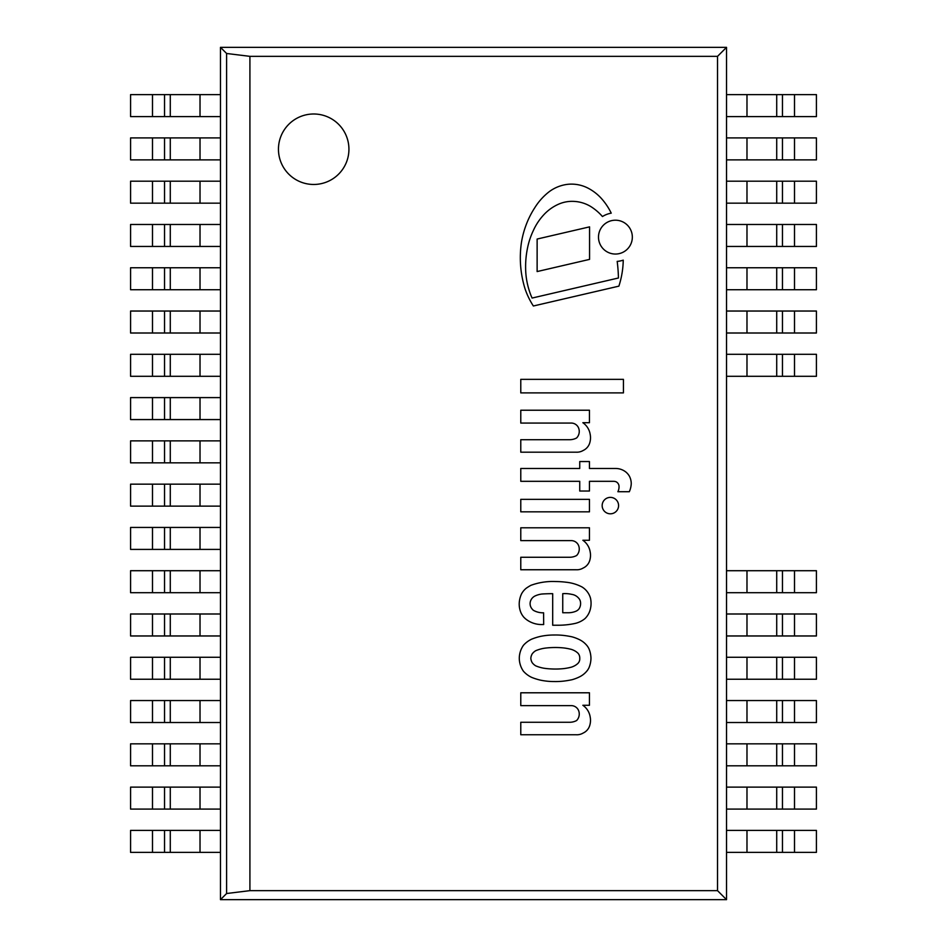 <?xml version="1.0" encoding="UTF-8"?>
<svg xmlns="http://www.w3.org/2000/svg" width="947" height="947" viewBox="0 0 947 947"><rect width="100%" height="100%" fill="white"/><g stroke="black" fill="none" stroke-linecap="round" stroke-linejoin="round"><path stroke-width="1.42" d="M602.458 216.532A53.304 53.304 0 0 0 590.869 206.6A35.749 35.749 0 0 0 574.178 201.403A33.595 33.595 0 0 0 558.801 204.09A44.781 44.781 0 0 0 543.554 215.04A57.779 57.779 0 0 0 533.244 230.772A73.89 73.89 0 0 0 527.538 247.972A91.717 91.717 0 0 0 525.621 268.202A75.085 75.085 0 0 0 529.349 290.883A60.229 60.229 0 0 0 532.096 298.056L618.45 277.992A163.002 163.002 0 0 0 617.184 261.384A24.326 24.326 0 0 0 623.244 260.153A89.136 89.136 0 0 1 618.876 286.148L533.362 305.999A76.494 76.494 0 0 1 524.981 288.598A104.501 104.501 0 0 1 521.477 242.243A92.285 92.285 0 0 1 525.881 225.552A88.533 88.533 0 0 1 534.854 207.618A60.833 60.833 0 0 1 549.319 191.614A38.543 38.543 0 0 1 568.022 184.286A36.069 36.069 0 0 1 587.294 187.778A47.409 47.409 0 0 1 601.83 198.953A64.325 64.325 0 0 1 611.241 213.158A24.326 24.326 0 0 0 602.458 216.532M589.567 226.866L589.567 259.383L537.127 271.564L537.127 239.046L589.567 226.866M598.492 237.117A16.939 16.939 0 0 1 623.884 222.462A16.939 16.939 0 0 1 623.884 251.784A16.939 16.939 0 0 1 598.492 237.117M520.779 499.353L589.448 499.353L589.448 511.83L520.779 511.83L520.779 499.353M582.855 540.264A17.484 17.484 0 0 1 590.135 551.71A17.614 17.614 0 0 1 589.614 560.873A12.039 12.039 0 0 1 583.21 568.011A12.275 12.275 0 0 1 576.096 569.751L520.779 569.751L520.779 557.262L569.336 557.262A14.773 14.773 0 0 0 576.616 555.522A9.328 9.328 0 0 0 578.345 544.987A7.955 7.955 0 0 0 571.065 540.619L520.779 540.619L520.779 527.787L589.448 527.787L589.448 540.264L582.855 540.264M610.365 497.388A8.203 8.203 0 0 1 617.48 509.699A8.203 8.203 0 0 1 603.263 509.699A8.203 8.203 0 0 1 610.365 497.388M582.855 422.705A17.484 17.484 0 0 1 590.135 434.152A17.614 17.614 0 0 1 589.614 443.303A12.039 12.039 0 0 1 583.21 450.452A12.275 12.275 0 0 1 576.096 452.181L520.779 452.181L520.779 439.704L569.336 439.704A14.773 14.773 0 0 0 576.616 437.964A9.328 9.328 0 0 0 578.345 427.428A7.955 7.955 0 0 0 571.065 423.06L520.779 423.06L520.779 410.229L589.448 410.229L589.448 422.705L582.855 422.705M589.448 461.544L589.448 468.481L615.586 468.481A16.383 16.383 0 0 1 626.204 472.304A15.33 15.33 0 0 1 629.234 475.915A16.016 16.016 0 0 1 631.247 483.81A22.787 22.787 0 0 1 629.329 491.718L617.882 491.718A11.104 11.104 0 0 0 619.042 486.687A5.315 5.315 0 0 0 616.154 481.822A6.984 6.984 0 0 0 613.372 481.313L589.448 481.313L589.448 491.031L579.742 491.031L579.742 481.313L520.779 481.313L520.779 468.481L579.742 468.481L579.742 461.544L589.448 461.544M623.434 379.356L623.434 392.887L520.779 392.887L520.779 379.356L623.434 379.356M589.448 705.278L582.855 705.278A17.484 17.484 0 0 1 590.135 716.725A17.614 17.614 0 0 1 589.614 725.876A12.039 12.039 0 0 1 583.21 733.025A12.275 12.275 0 0 1 576.096 734.754L520.779 734.754L520.779 722.277L569.336 722.277A14.773 14.773 0 0 0 576.616 720.537A9.328 9.328 0 0 0 578.345 710.001A7.955 7.955 0 0 0 571.065 705.622L520.779 705.622L520.779 692.79L589.448 692.79L589.448 705.278M533.658 610.46A19.473 19.473 0 0 0 543.602 612.804L543.673 624.535L540.619 624.535A25.356 25.356 0 0 1 525.289 618.64L523.798 617.195A20.088 20.088 0 0 1 521.134 613.1A21.84 21.84 0 0 1 519.394 601.298A24.066 24.066 0 0 1 521.667 593.639A18.893 18.893 0 0 1 526.212 588.241A52.949 52.949 0 0 1 530.841 585.353A63.378 63.378 0 0 1 555.463 581.541A90.225 90.225 0 0 1 566.117 582.227A44.331 44.331 0 0 1 582.003 586.962A19.331 19.331 0 0 1 590.49 598.184A23.604 23.604 0 0 1 590.017 610.318A19.354 19.354 0 0 1 584.938 618.64A24.291 24.291 0 0 1 574.876 623.493A80.246 80.246 0 0 1 558.931 625.233L552.693 625.233L552.693 593.674A173.064 173.064 0 0 0 541.933 594.018A22.764 22.764 0 0 0 535.185 595.912A8.866 8.866 0 0 0 530.841 600.268A8.073 8.073 0 0 0 532.107 608.98A5.457 5.457 0 0 0 533.658 610.46M580.57 602.896A7.363 7.363 0 0 0 578.345 597.841A10.985 10.985 0 0 0 571.763 594.373A30.292 30.292 0 0 0 562.743 593.674L562.743 612.745L567.951 612.745A19.923 19.923 0 0 0 575.93 611.229A7.398 7.398 0 0 0 579.185 608.59A9.742 9.742 0 0 0 580.57 602.896M579.564 656.271A6.44 6.44 0 0 0 577.386 652.661L576.096 651.654A18.68 18.68 0 0 0 571.503 649.429A56.891 56.891 0 0 0 563.785 647.949A79.157 79.157 0 0 0 551.651 647.594A72.244 72.244 0 0 0 544.016 648.293A38.176 38.176 0 0 0 535.671 650.731A12.477 12.477 0 0 0 532.226 653.844A10.228 10.228 0 0 0 530.829 658.272A10.228 10.228 0 0 0 532.226 662.711A12.477 12.477 0 0 0 535.671 665.824A38.176 38.176 0 0 0 544.016 668.251A72.244 72.244 0 0 0 551.651 668.949A79.157 79.157 0 0 0 563.785 668.606A56.891 56.891 0 0 0 571.503 667.126A18.68 18.68 0 0 0 576.096 664.889L577.386 663.894A6.44 6.44 0 0 0 579.753 658.272A6.12 6.12 0 0 0 579.564 656.271M519.287 658.272A22.929 22.929 0 0 1 523.229 645.617L523.561 645.167A25.983 25.983 0 0 1 531.527 639.225A56.631 56.631 0 0 1 540.63 636.36A66.278 66.278 0 0 1 554.338 635.011A70.634 70.634 0 0 1 563.761 635.449A91.551 91.551 0 0 1 572.035 636.834A42.153 42.153 0 0 1 579.884 639.864A22.041 22.041 0 0 1 585.968 644.469A16.063 16.063 0 0 1 588.998 648.861A25.687 25.687 0 0 1 590.964 658.272A25.687 25.687 0 0 1 588.998 667.694A16.063 16.063 0 0 1 585.968 672.074A22.041 22.041 0 0 1 579.884 676.679A42.153 42.153 0 0 1 572.035 679.721A91.551 91.551 0 0 1 563.761 681.094A70.634 70.634 0 0 1 554.338 681.544A66.278 66.278 0 0 1 540.63 680.183A56.631 56.631 0 0 1 531.527 677.318A25.983 25.983 0 0 1 523.561 671.376L523.229 670.938A22.929 22.929 0 0 1 519.287 658.272M717.53 890.654L726.527 899.65L220.473 899.65L226.605 893.518L249.913 890.654L717.53 890.654L717.53 56.347L249.913 56.347L226.605 53.482L220.473 47.35L220.473 899.65L726.527 899.65L726.527 47.35L717.53 56.347M220.473 47.35L726.527 47.35L220.473 47.35L220.473 899.65M313.694 113.995A35.24 35.24 0 0 1 348.934 149.224A35.24 35.24 0 0 1 313.694 184.464A35.24 35.24 0 0 1 278.454 149.224A35.24 35.24 0 0 1 313.694 113.995A35.24 35.24 0 0 0 283.177 166.85A35.24 35.24 0 0 0 344.211 166.85A35.24 35.24 0 0 0 313.694 113.995M226.605 53.482L226.605 893.518M249.913 56.347L249.913 890.654M726.527 47.35L726.527 899.65M130.579 830.401L220.473 830.401L220.473 852.371L130.579 852.371L130.579 830.401M726.527 830.401L726.527 852.371L816.421 852.371L816.421 830.401L726.527 830.401M130.579 787.123L220.473 787.123L220.473 809.093L130.579 809.093L130.579 787.123M726.527 787.123L726.527 809.093L816.421 809.093L816.421 787.123L726.527 787.123M130.579 743.833L220.473 743.833L220.473 765.815L130.579 765.815L130.579 743.833M726.527 743.833L726.527 765.815L816.421 765.815L816.421 743.833L726.527 743.833M130.579 700.555L220.473 700.555L220.473 722.525L130.579 722.525L130.579 700.555M726.527 700.555L726.527 722.525L816.421 722.525L816.421 700.555L726.527 700.555M130.579 657.277L220.473 657.277L220.473 679.248L130.579 679.248L130.579 657.277M726.527 657.277L726.527 679.248L816.421 679.248L816.421 657.277L726.527 657.277M130.579 613.999L220.473 613.999L220.473 635.97L130.579 635.97L130.579 613.999M726.527 613.999L726.527 635.97L816.421 635.97L816.421 613.999L726.527 613.999M130.579 570.71L220.473 570.71L220.473 592.692L130.579 592.692L130.579 570.71M726.527 570.71L726.527 592.692L816.421 592.692L816.421 570.71L726.527 570.71M130.579 527.432L220.473 527.432L220.473 549.402L130.579 549.402L130.579 527.432M130.579 484.154L220.473 484.154L220.473 506.124L130.579 506.124L130.579 484.154M130.579 440.876L220.473 440.876L220.473 462.846L130.579 462.846L130.579 440.876M130.579 397.598L220.473 397.598L220.473 419.568L130.579 419.568L130.579 397.598M130.579 354.308L220.473 354.308L220.473 376.29L130.579 376.29L130.579 354.308M726.527 354.308L726.527 376.29L816.421 376.29L816.421 354.308L726.527 354.308M130.579 311.03L220.473 311.03L220.473 333.001L130.579 333.001L130.579 311.03M726.527 311.03L726.527 333.001L816.421 333.001L816.421 311.03L726.527 311.03M130.579 267.752L220.473 267.752L220.473 289.723L130.579 289.723L130.579 267.752M726.527 267.752L726.527 289.723L816.421 289.723L816.421 267.752L726.527 267.752M130.579 224.475L220.473 224.475L220.473 246.445L130.579 246.445L130.579 224.475M726.527 224.475L726.527 246.445L816.421 246.445L816.421 224.475L726.527 224.475M130.579 181.185L220.473 181.185L220.473 203.167L130.579 203.167L130.579 181.185M726.527 181.185L726.527 203.167L816.421 203.167L816.421 181.185L726.527 181.185M130.579 137.907L220.473 137.907L220.473 159.877L130.579 159.877L130.579 137.907M726.527 137.907L726.527 159.877L816.421 159.877L816.421 137.907L726.527 137.907M130.579 94.629L220.473 94.629L220.473 116.599L130.579 116.599L130.579 94.629M726.527 94.629L726.527 116.599L816.421 116.599L816.421 94.629L726.527 94.629M152.491 830.401L152.491 852.371M164.541 830.401L164.541 852.371M170.282 830.401L170.282 852.371M200.018 830.401L200.018 852.371M746.982 830.401L746.982 852.371M776.718 830.401L776.718 852.371M782.459 830.401L782.459 852.371M794.509 830.401L794.509 852.371M152.491 787.123L152.491 809.093M164.541 787.123L164.541 809.093M170.282 787.123L170.282 809.093M200.018 787.123L200.018 809.093M746.982 787.123L746.982 809.093M776.718 787.123L776.718 809.093M782.459 787.123L782.459 809.093M794.509 787.123L794.509 809.093M152.491 743.833L152.491 765.815M164.541 743.833L164.541 765.815M170.282 743.833L170.282 765.815M200.018 743.833L200.018 765.815M746.982 743.833L746.982 765.815M776.718 743.833L776.718 765.815M782.459 743.833L782.459 765.815M794.509 743.833L794.509 765.815M152.491 700.555L152.491 722.525M164.541 700.555L164.541 722.525M170.282 700.555L170.282 722.525M200.018 700.555L200.018 722.525M746.982 700.555L746.982 722.525M776.718 700.555L776.718 722.525M782.459 700.555L782.459 722.525M794.509 700.555L794.509 722.525M152.491 657.277L152.491 679.248M164.541 657.277L164.541 679.248M170.282 657.277L170.282 679.248M200.018 657.277L200.018 679.248M746.982 657.277L746.982 679.248M776.718 657.277L776.718 679.248M782.459 657.277L782.459 679.248M794.509 657.277L794.509 679.248M152.491 613.999L152.491 635.97M164.541 613.999L164.541 635.97M170.282 613.999L170.282 635.97M200.018 613.999L200.018 635.97M746.982 613.999L746.982 635.97M776.718 613.999L776.718 635.97M782.459 613.999L782.459 635.97M794.509 613.999L794.509 635.97M152.491 570.71L152.491 592.692M164.541 570.71L164.541 592.692M170.282 570.71L170.282 592.692M200.018 570.71L200.018 592.692M746.982 570.71L746.982 592.692M776.718 570.71L776.718 592.692M782.459 570.71L782.459 592.692M794.509 570.71L794.509 592.692M152.491 527.432L152.491 549.402M164.541 527.432L164.541 549.402M170.282 527.432L170.282 549.402M200.018 527.432L200.018 549.402M152.491 484.154L152.491 506.124M164.541 484.154L164.541 506.124M170.282 484.154L170.282 506.124M200.018 484.154L200.018 506.124M152.491 440.876L152.491 462.846M164.541 440.876L164.541 462.846M170.282 440.876L170.282 462.846M200.018 440.876L200.018 462.846M152.491 397.598L152.491 419.568M164.541 397.598L164.541 419.568M170.282 397.598L170.282 419.568M200.018 397.598L200.018 419.568M152.491 354.308L152.491 376.29M164.541 354.308L164.541 376.29M170.282 354.308L170.282 376.29M200.018 354.308L200.018 376.29M746.982 354.308L746.982 376.29M776.718 354.308L776.718 376.29M782.459 354.308L782.459 376.29M794.509 354.308L794.509 376.29M152.491 311.03L152.491 333.001M164.541 311.03L164.541 333.001M170.282 311.03L170.282 333.001M200.018 311.03L200.018 333.001M746.982 311.03L746.982 333.001M776.718 311.03L776.718 333.001M782.459 311.03L782.459 333.001M794.509 311.03L794.509 333.001M152.491 267.752L152.491 289.723M164.541 267.752L164.541 289.723M170.282 267.752L170.282 289.723M200.018 267.752L200.018 289.723M746.982 267.752L746.982 289.723M776.718 267.752L776.718 289.723M782.459 267.752L782.459 289.723M794.509 267.752L794.509 289.723M152.491 224.475L152.491 246.445M164.541 224.475L164.541 246.445M170.282 224.475L170.282 246.445M200.018 224.475L200.018 246.445M746.982 224.475L746.982 246.445M776.718 224.475L776.718 246.445M782.459 224.475L782.459 246.445M794.509 224.475L794.509 246.445M152.491 181.185L152.491 203.167M164.541 181.185L164.541 203.167M170.282 181.185L170.282 203.167M200.018 181.185L200.018 203.167M746.982 181.185L746.982 203.167M776.718 181.185L776.718 203.167M782.459 181.185L782.459 203.167M794.509 181.185L794.509 203.167M152.491 137.907L152.491 159.877M164.541 137.907L164.541 159.877M170.282 137.907L170.282 159.877M200.018 137.907L200.018 159.877M746.982 137.907L746.982 159.877M776.718 137.907L776.718 159.877M782.459 137.907L782.459 159.877M794.509 137.907L794.509 159.877M152.491 94.629L152.491 116.599M164.541 94.629L164.541 116.599M170.282 94.629L170.282 116.599M200.018 94.629L200.018 116.599M746.982 94.629L746.982 116.599M776.718 94.629L776.718 116.599M782.459 94.629L782.459 116.599M794.509 94.629L794.509 116.599"/></g></svg>
